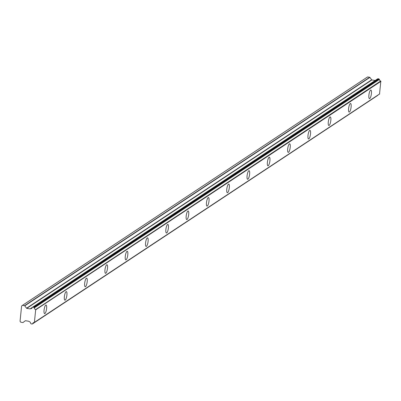 <?xml version="1.0" encoding="UTF-8"?>
<svg xmlns="http://www.w3.org/2000/svg" width="401" height="401" viewBox="0 0 401 401"><rect width="100%" height="100%" fill="white"/><g stroke="black" fill="none" stroke-linecap="round" stroke-linejoin="round"><path stroke-width="0.6" d="M369.732 98.561A4.351 1.148 99.5 0 0 371.366 94.019A4.351 1.148 99.5 0 0 370.88 90.055A4.351 1.148 99.5 0 0 370.589 90.135A4.351 1.148 99.5 0 0 368.95 94.676A4.351 1.148 99.5 0 0 369.441 98.641A4.351 1.148 99.5 0 0 369.732 98.561M44.902 313.542A4.351 1.148 99.5 0 0 46.536 309.006A4.351 1.148 99.5 0 0 46.045 305.041A4.351 1.148 99.5 0 0 45.754 305.116A4.351 1.148 99.5 0 0 44.12 309.657A4.351 1.148 99.5 0 0 44.611 313.622A4.351 1.148 99.5 0 0 44.902 313.542M65.203 300.108A4.351 1.148 99.5 0 0 66.837 295.567A4.351 1.148 99.5 0 0 66.35 291.602A4.351 1.148 99.5 0 0 66.06 291.682A4.351 1.148 99.5 0 0 64.421 296.224A4.351 1.148 99.5 0 0 64.912 300.189A4.351 1.148 99.5 0 0 65.203 300.108M85.503 286.67A4.351 1.148 99.5 0 0 87.142 282.129A4.351 1.148 99.5 0 0 86.651 278.169A4.351 1.148 99.5 0 0 86.36 278.244A4.351 1.148 99.5 0 0 84.726 282.785A4.351 1.148 99.5 0 0 85.212 286.75A4.351 1.148 99.5 0 0 85.503 286.67M105.809 273.236A4.351 1.148 99.5 0 0 107.443 268.695A4.351 1.148 99.5 0 0 106.952 264.73A4.351 1.148 99.5 0 0 106.661 264.81A4.351 1.148 99.5 0 0 105.027 269.352A4.351 1.148 99.5 0 0 105.518 273.312A4.351 1.148 99.5 0 0 105.809 273.236M126.109 259.798A4.351 1.148 99.5 0 0 127.744 255.257A4.351 1.148 99.5 0 0 127.252 251.292A4.351 1.148 99.5 0 0 126.967 251.372A4.351 1.148 99.5 0 0 125.328 255.913A4.351 1.148 99.5 0 0 125.819 259.878A4.351 1.148 99.5 0 0 126.109 259.798M146.41 246.364A4.351 1.148 99.5 0 0 148.044 241.823A4.351 1.148 99.5 0 0 147.558 237.858A4.351 1.148 99.5 0 0 147.267 237.933A4.351 1.148 99.5 0 0 145.628 242.475A4.351 1.148 99.5 0 0 146.119 246.44A4.351 1.148 99.5 0 0 146.41 246.364M166.711 232.926A4.351 1.148 99.5 0 0 168.35 228.385A4.351 1.148 99.5 0 0 167.859 224.42A4.351 1.148 99.5 0 0 167.568 224.5A4.351 1.148 99.5 0 0 165.934 229.041A4.351 1.148 99.5 0 0 166.42 233.006A4.351 1.148 99.5 0 0 166.711 232.926M187.016 219.487A4.351 1.148 99.5 0 0 188.65 214.946A4.351 1.148 99.5 0 0 188.159 210.986A4.351 1.148 99.5 0 0 187.868 211.061A4.351 1.148 99.5 0 0 186.234 215.603A4.351 1.148 99.5 0 0 186.726 219.568A4.351 1.148 99.5 0 0 187.016 219.487M207.317 206.054A4.351 1.148 99.5 0 0 208.951 201.513A4.351 1.148 99.5 0 0 208.465 197.548A4.351 1.148 99.5 0 0 208.174 197.628A4.351 1.148 99.5 0 0 206.535 202.169A4.351 1.148 99.5 0 0 207.026 206.129A4.351 1.148 99.5 0 0 207.317 206.054M227.618 192.615A4.351 1.148 99.5 0 0 229.257 188.074A4.351 1.148 99.5 0 0 228.765 184.109A4.351 1.148 99.5 0 0 228.475 184.189A4.351 1.148 99.5 0 0 226.836 188.731A4.351 1.148 99.5 0 0 227.327 192.696A4.351 1.148 99.5 0 0 227.618 192.615M247.918 179.182A4.351 1.148 99.5 0 0 249.557 174.641A4.351 1.148 99.5 0 0 249.066 170.676A4.351 1.148 99.5 0 0 248.775 170.751A4.351 1.148 99.5 0 0 247.141 175.292A4.351 1.148 99.5 0 0 247.628 179.257A4.351 1.148 99.5 0 0 247.918 179.182M268.224 165.743A4.351 1.148 99.5 0 0 269.858 161.202A4.351 1.148 99.5 0 0 269.367 157.237A4.351 1.148 99.5 0 0 269.076 157.317A4.351 1.148 99.5 0 0 267.442 161.859A4.351 1.148 99.5 0 0 267.933 165.824A4.351 1.148 99.5 0 0 268.224 165.743M288.525 152.305A4.351 1.148 99.5 0 0 290.159 147.763A4.351 1.148 99.5 0 0 289.672 143.804A4.351 1.148 99.5 0 0 289.382 143.879A4.351 1.148 99.5 0 0 287.743 148.42A4.351 1.148 99.5 0 0 288.234 152.385A4.351 1.148 99.5 0 0 288.525 152.305M308.825 138.871A4.351 1.148 99.5 0 0 310.464 134.33A4.351 1.148 99.5 0 0 309.973 130.365A4.351 1.148 99.5 0 0 309.682 130.445A4.351 1.148 99.5 0 0 308.048 134.987A4.351 1.148 99.5 0 0 308.534 138.946A4.351 1.148 99.5 0 0 308.825 138.871M329.126 125.433A4.351 1.148 99.5 0 0 330.765 120.891A4.351 1.148 99.5 0 0 330.274 116.927A4.351 1.148 99.5 0 0 329.983 117.007A4.351 1.148 99.5 0 0 328.349 121.548A4.351 1.148 99.5 0 0 328.84 125.513A4.351 1.148 99.5 0 0 329.126 125.433M349.431 111.999A4.351 1.148 99.5 0 0 351.065 107.458A4.351 1.148 99.5 0 0 350.574 103.493A4.351 1.148 99.5 0 0 350.284 103.573A4.351 1.148 99.5 0 0 348.649 108.11A4.351 1.148 99.5 0 0 349.141 112.074A4.351 1.148 99.5 0 0 349.431 111.999M34.386 322.459L35.694 309.597L380.825 81.172L379.521 94.04L34.185 322.519A1.659 1.554 56.5 0 0 32.676 323.667A0.316 0.296 56.5 0 1 32.461 323.898L31.88 324.068L30.827 323.622A0.346 0.326 56.5 0 1 30.661 323.331A1.659 1.554 56.5 0 0 29.353 321.707A0.326 0.306 56.5 0 1 29.153 321.572L29.027 321.407A0.346 0.326 56.5 0 0 28.807 321.266L25.524 320.72A0.346 0.326 56.5 0 0 25.298 320.765A0.346 0.326 56.5 0 1 25.298 320.765L25.313 320.755M375.166 80.486L371.912 79.939A0.346 0.326 -123.5 0 1 371.687 79.804L369.882 77.418A0.361 0.341 -123.5 0 0 369.662 77.278L367.602 76.932A0.586 0.551 -123.5 0 0 367.532 76.972L22.401 305.392A0.586 0.551 56.5 0 0 22.341 305.437L21.714 305.918A0.657 0.617 -123.5 0 0 21.599 306.023L20.05 321.271A0.657 0.617 56.5 0 0 20.14 321.412L20.646 322.078A0.586 0.551 56.5 0 0 20.757 322.203L22.812 322.549A0.361 0.341 56.5 0 0 23.057 322.489L25.278 320.78M377.617 78.877L378.198 78.706L379.251 79.152L34.12 307.572L33.067 307.126L32.481 307.296L377.617 78.877A0.346 0.326 -123.5 0 0 377.466 78.977M380.825 81.172L380.644 81.047A1.659 1.554 56.5 0 1 379.416 79.443A0.316 0.296 -123.5 0 0 379.251 79.152M32.626 323.787L377.597 95.478A0.316 0.296 -123.5 0 0 377.812 95.248A1.659 1.554 56.5 0 1 377.832 95.162M367.532 76.972A0.586 0.551 -123.5 0 0 367.471 77.017L22.466 305.356M30.511 308.695L32.265 307.532L30.481 308.71A0.326 0.306 56.5 0 0 30.456 308.73L30.306 308.85A0.346 0.326 56.5 0 1 30.06 308.91L26.777 308.359A0.346 0.326 56.5 0 1 26.556 308.224L24.747 305.838L369.882 77.418M369.662 77.278L24.526 305.697A0.361 0.341 56.5 0 1 24.747 305.838M24.526 305.697L22.471 305.351L367.602 76.932M380.644 81.047L35.694 309.597M35.509 309.467A1.659 1.554 56.5 0 1 34.28 307.863L379.416 79.443M34.12 307.572A0.316 0.296 56.5 0 1 34.28 307.863M30.481 308.71A0.326 0.306 56.5 0 1 30.682 308.665A1.659 1.554 56.5 0 0 32.27 307.527A0.346 0.326 56.5 0 1 32.481 307.296M30.682 308.665L32.235 307.637M35.814 309.757L380.95 81.338M379.672 93.919L34.536 322.339M377.812 95.248L32.676 323.667M378.198 78.706L33.067 307.126M33.589 307.216L378.724 78.796M371.687 79.804L26.556 308.224M26.777 308.359L371.912 79.939M32.321 307.412L30.06 308.91M377.531 78.917L32.401 307.336M379.481 94.075L34.346 322.494M377.687 95.438L32.556 323.858"/></g></svg>
